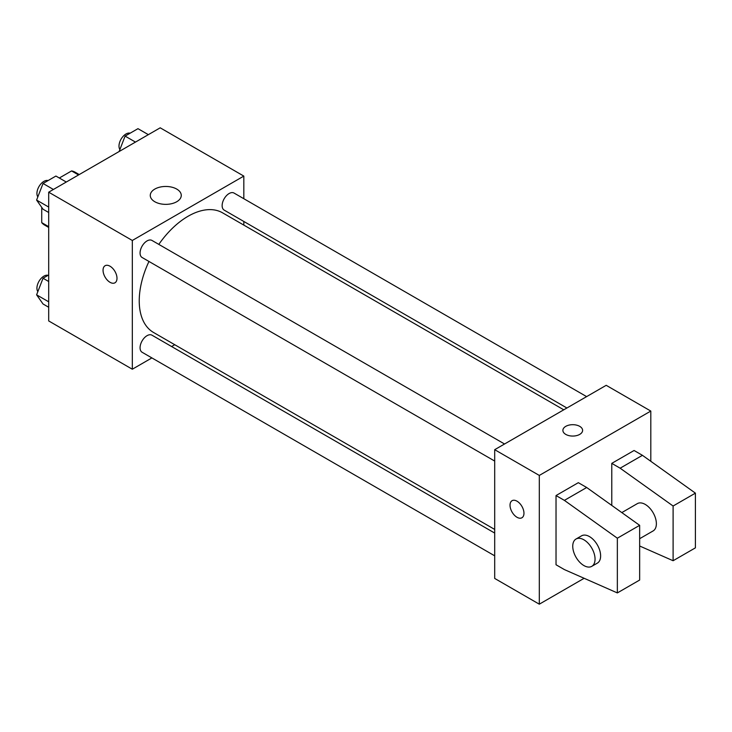 <?xml version="1.0" encoding="UTF-8"?>
<svg xmlns="http://www.w3.org/2000/svg" width="732" height="732" viewBox="0 0 732 732"><rect width="100%" height="100%" fill="white"/><g stroke="black" fill="none" stroke-linecap="round" stroke-linejoin="round"><path stroke-width="1.1" d="M59.31 178.013L71.58 170.931A30.524 17.623 120 0 1 75.112 172.185L79.221 174.564M48.696 226.664L41.724 222.638A30.524 17.623 120 0 0 44.579 225.063L48.696 227.442M41.724 222.638L41.724 207.366M78.544 174.957L71.58 170.931M151.899 357.911L132.318 369.221L48.696 320.936L48.696 192.187L160.198 127.816L243.82 176.092L243.82 198.701M174.756 344.717L171.608 346.538M148.962 261.461A69.064 39.876 120 0 0 139.236 300.852A69.064 39.876 120 0 0 153.537 332.474L494.695 529.437M563.768 409.81L222.601 212.847A69.064 39.876 120 0 0 158.817 244.387M243.82 221.467L243.82 225.09M132.318 369.221L132.318 240.471L243.82 176.092M586.616 396.616L234.03 193.056A9.855 5.691 120 0 0 226.435 195.691A9.855 5.691 120 0 0 222.135 205.61A9.855 5.691 120 0 0 224.175 210.121L566.907 407.998M494.695 533.07L151.963 335.192A9.855 5.691 120 0 0 144.369 337.836A9.855 5.691 120 0 0 140.068 347.755A9.855 5.691 120 0 0 142.109 352.266L494.695 555.826M494.695 461.068L142.109 257.499A9.855 5.691 -60 0 1 142.109 246.126A9.855 5.691 -60 0 1 151.963 240.435L504.549 443.995M132.318 240.471L48.696 192.187M154.809 201.739A15.5 8.949 180 0 1 150.27 195.407A15.5 8.949 180 0 1 165.771 186.459A15.5 8.949 180 0 1 181.271 195.407A15.5 8.949 180 0 1 171.7 203.679A15.5 8.949 180 0 1 154.809 201.739M116.992 278.288A9.855 5.691 60 0 1 114.951 282.799A9.855 5.691 60 0 1 105.088 277.108A9.855 5.691 60 0 1 105.097 265.725A9.855 5.691 60 0 1 112.691 268.37A9.855 5.691 60 0 1 116.992 278.288M114.951 282.799A9.855 5.691 60 0 1 105.097 277.108A9.855 5.691 60 0 1 105.097 265.725M584.145 578.289L539.301 604.184L494.695 578.436L494.695 449.686L606.197 385.316L650.803 411.064L650.803 461.288M579.717 434.396A9.855 5.691 180 0 1 568.974 435.632A9.855 5.691 180 0 1 562.89 430.37A9.855 5.691 180 0 1 572.753 424.688A9.855 5.691 180 0 1 582.608 430.37A9.855 5.691 180 0 1 579.717 434.396M539.301 604.184L539.301 475.434L494.695 449.686M539.301 475.434L650.803 411.064M582.608 430.379A9.855 5.691 0 0 0 572.753 424.688A9.855 5.691 0 0 0 562.89 430.379M512.071 500.697A9.855 5.691 -120 0 0 510.561 508.594A9.855 5.691 -120 0 0 517.002 517.277A9.855 5.691 60 0 1 510.561 508.594A9.855 5.691 60 0 1 512.071 500.697A9.855 5.691 60 0 1 521.925 506.388A9.855 5.691 60 0 1 521.925 517.762A9.855 5.691 60 0 1 517.002 517.277A9.855 5.691 -120 0 0 521.925 517.762M556.027 564.756L556.027 495.555L564.39 500.377L617.351 538.203L617.351 592.92L564.39 569.587L556.027 564.756M617.351 592.92L639.649 580.046L639.649 525.329L586.689 487.503L578.326 482.681L556.027 495.555M611.778 505.419L611.778 463.365L634.077 450.491L642.44 455.322L695.4 493.139L695.4 547.856L673.101 560.73L673.101 506.013L620.141 468.196L611.778 463.365M639.649 538.706L653.109 530.938A15.765 9.104 -120 0 0 653.109 512.729A15.765 9.104 -120 0 0 637.343 503.625L621.816 512.592M639.649 545.999L673.101 560.73M576.011 539.027L581.592 535.815A15.765 9.104 60 0 1 597.358 544.919A15.765 9.104 60 0 1 597.358 563.128L591.785 566.339A15.765 9.104 60 0 1 583.898 565.562A15.765 9.104 60 0 1 573.595 551.663A15.765 9.104 60 0 1 576.011 539.027A15.765 9.104 60 0 1 591.785 548.131A15.765 9.104 60 0 1 591.785 566.339M695.4 493.139L673.101 506.013M639.649 525.329L617.351 538.203M642.44 455.322L620.141 468.196M586.689 487.503L564.39 500.377M48.696 212.5L43.042 209.233L36.6 200.074L43.042 183.485L55.916 176.046L66.283 182.03M48.696 207.055L36.6 200.074M53.409 189.469L43.042 183.485M48.083 180.566A9.855 5.691 120 0 0 40.782 184.025A9.855 5.691 120 0 0 36.929 193.44A9.855 5.691 120 0 0 37.835 196.89M119.115 151.533L125.099 136.097L137.973 128.667L148.349 134.651M135.475 142.09L125.099 136.097M130.15 133.187A9.855 5.691 120 0 0 122.848 136.646A9.855 5.691 120 0 0 118.996 146.061A9.855 5.691 120 0 0 119.902 149.511M48.696 307.257L43.042 303.99L36.6 294.831L43.042 278.242L48.696 274.976M48.696 301.813L36.6 294.831M48.696 281.509L43.042 278.242M48.083 275.333A9.855 5.691 120 0 0 40.782 278.782A9.855 5.691 120 0 0 36.929 288.207A9.855 5.691 120 0 0 37.835 291.647"/></g></svg>
